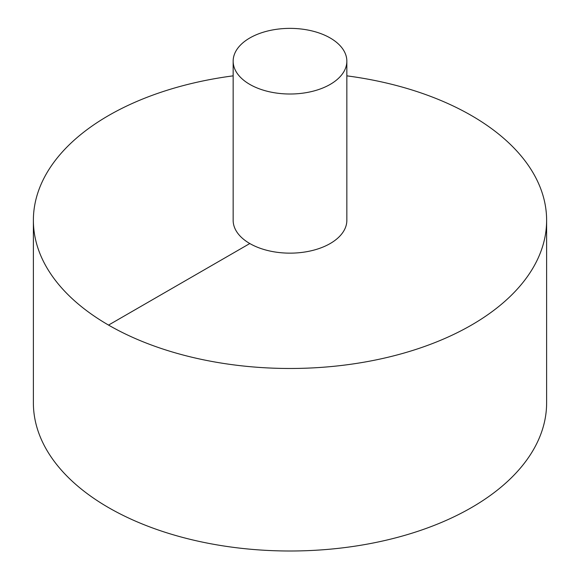 <?xml version="1.0" encoding="UTF-8"?>
<svg xmlns="http://www.w3.org/2000/svg" width="580" height="580" viewBox="0 0 580 580"><rect width="100%" height="100%" fill="white"/><g stroke="black" fill="none" stroke-linecap="round" stroke-linejoin="round"><path stroke-width="0.87" d="M233.153 75.85A256.621 148.161 0 0 0 108.54 115.565A256.621 148.161 0 0 0 33.379 220.327L33.379 402.839A256.621 148.161 0 0 0 290 551A256.621 148.161 0 0 0 546.621 402.839L546.621 220.327A256.621 148.161 0 0 0 346.847 75.85M33.379 220.327A256.621 148.161 0 0 0 290 368.481A256.621 148.161 0 0 0 546.621 220.327M233.153 61.19L233.153 220.327A56.847 32.821 0 0 0 290 253.148A56.847 32.821 0 0 0 346.847 220.327L346.847 61.19A56.847 32.821 0 0 0 311.757 30.87A56.847 32.821 0 0 0 249.806 37.983A56.847 32.821 0 0 0 233.153 61.19A56.847 32.821 0 0 0 290 94.011A56.847 32.821 0 0 0 346.847 61.19M108.54 325.09L249.806 243.535"/></g></svg>
